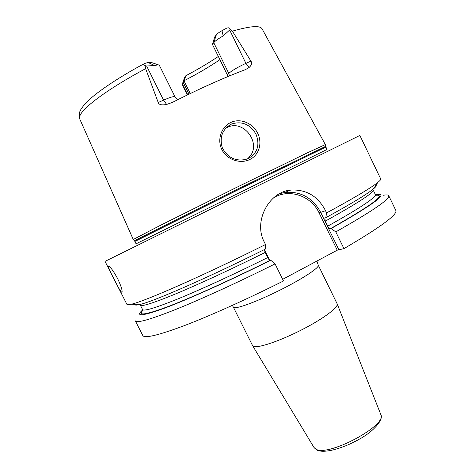 <?xml version="1.0" encoding="UTF-8"?>
<svg xmlns="http://www.w3.org/2000/svg" width="475" height="475" viewBox="0 0 475 475"><rect width="100%" height="100%" fill="white"/><g stroke="black" fill="none" stroke-linecap="round" stroke-linejoin="round"><path stroke-width="0.71" d="M325.31 144.578L306.761 153.122L236.241 187.56L160.419 225.334L133.279 239.483M158.674 64.968L150.848 62.302L148.075 62.51L154.731 65.55C157.154 64.897 158.668 64.766 159.279 65.176L175.014 96.823C174.147 96.087 170.329 97.185 163.566 100.13L146.627 65.983L154.731 65.55M133.249 239.471L79.776 119.041L79.824 116.138C82.068 108.116 108.264 88.605 145.641 68.655L145.789 65.918C143.569 64.938 143.165 64.125 144.572 63.478L148.075 62.51M227.941 76.546L227.371 74.943L228.784 73.411L213.756 42.667L212.438 44.407L214.712 36.961L216.351 34.758C217.212 33.689 219.094 32.33 221.997 30.685L226.575 28.197C228.677 27.407 229.882 27.847 230.191 29.509L232.4 31.148C250.295 26 260.205 25.252 262.123 28.922L325.322 144.542L325.654 146.377M188.991 94.151L183.386 82.793L185.844 75.733C198.194 69.196 209.024 62.771 218.328 56.454M185.844 75.733L184.502 77.668L182.287 84.265M184.294 80.631C198.022 73.5 209.891 66.512 219.907 59.678M146.627 65.983L145.789 65.918M216.351 34.758L213.756 42.667C215.181 40.927 218.328 38.683 223.197 35.934L230.191 29.509M229.437 75.929L228.784 73.411C231.848 70.603 237.559 67.248 245.913 63.365L250.937 61.121L232.4 31.148M250.937 61.121C252.225 63.044 251.631 65.152 249.155 67.444L245.456 69.623C224.069 77.633 199.702 88.564 172.366 102.422L166.642 104.447C161.732 105.391 158.923 104.749 158.211 102.517L163.566 100.13L166.642 104.447M145.641 68.655L158.211 102.517M230.862 122.425C240.427 117.901 252.617 123.126 257.515 132.935C262.657 142.72 259.219 155.111 249.779 159.511C240.493 164.184 226.949 159.849 221.967 149.791C216.808 139.911 221.231 126.813 230.862 122.425L231.2 124.177L231.479 124.052C241.739 120.798 249.886 124.117 255.93 134.021C260.057 144.78 257.622 152.891 248.633 158.353L245.902 159.404C235.588 161.524 227.745 157.712 222.377 147.974C219.284 137.388 222.229 129.455 231.2 124.177M227.371 74.943L212.438 44.407M375.963 185.179C376.699 185.642 375.832 186.907 373.362 188.961L377.904 182.352C380.048 180.601 380.986 179.455 380.701 178.909L359.872 135.44L105.028 261.387L126.908 304.344L128.161 304.724L131.355 304.208C144.174 301.577 202.772 275.886 265.513 244.524L265.24 249.149C206.625 278.409 152.024 302.106 139.359 304.612C136.218 305.324 134.686 305.247 134.769 304.38M121.861 292.351C120.519 291.436 117.978 287.126 114.226 279.413C110.461 272.329 108.538 267.959 108.448 266.303L108.549 266.208C110.236 266.618 113.246 270.714 117.574 278.498C121.012 285.813 122.497 290.391 122.033 292.226L121.861 292.351M283.486 280.962C247.172 299.185 209.992 315.851 184.128 325.707C158.205 335.356 144.43 338.628 142.791 335.522L135.345 320.898C136.669 323.392 150.183 319.556 175.887 309.391C201.56 299.054 238.67 282.085 275.061 263.88L283.486 280.962M282.678 279.324L337.244 250.188L343.947 248.633C380.374 227.299 397.67 214.581 395.829 210.467L388.734 195.67C390.195 198.983 372.554 211.054 335.807 231.889L343.947 248.633M383.367 195.249C386.49 194.691 388.277 194.833 388.734 195.67M265.513 244.524L264.409 242.28C253.074 221.599 268.832 191.864 290.641 190.071C306.292 189.234 317.923 196.116 325.523 210.716L326.592 212.919C354.154 197.938 371.26 187.75 377.904 182.352M275.061 263.88L270.708 260.217L270.097 260.33C269.408 260.241 268.607 259.326 267.68 257.575L265.145 252.439L264.403 249.565M269.717 260.235L264.444 249.547M273.885 197.588C289.459 188.296 311.291 195.92 319.105 212.919L337.244 250.188M279.692 193.628L285.119 192.399C300.853 191.211 312.687 197.826 320.613 212.23L338.77 249.541M373.362 188.961C367.003 194.227 351.138 203.817 325.761 217.728L326.592 212.919M325.761 217.728L324.853 218.043L325.286 221.142L327.738 226.177C328.641 227.887 329.496 228.748 330.309 228.76L331.039 228.582L335.807 231.889M142.732 309.872L142.328 310.234C134.823 317.045 142.761 316.16 166.131 307.574C189.929 298.561 230.328 280.363 270.708 260.217M331.039 228.582C374.799 203.68 389.791 192.399 376.01 194.738L375.488 194.839M313.993 447.492L315.97 449.196C328.136 457.069 387.606 425.202 380.837 414.604L337.191 303.893C338.651 307.236 323.713 318.499 302.759 329.3C281.847 340.124 260.223 347.7 254.362 346.572L252.546 345.562L233.379 307.165L234.965 307.711C240.386 307.859 261.986 299.363 283.153 288.527C304.356 277.703 319.645 267.383 318.274 265.204L316.902 261.048M337.191 303.893L318.274 265.204M247.891 158.692L250.984 154.981C260.175 141.223 242.927 119.658 227.691 127.229L225.613 128.339M184.134 81.071L190.279 93.528M183.386 82.793L182.204 84.746L187.263 94.994M223.197 35.934L221.997 30.685M249.155 67.444L245.913 63.365L229.734 30.127M135.589 240.178L237.084 189.365L325.642 146.347L325.897 147.06L238.426 189.626L134.894 241.46L134.484 240.825L135.589 240.178M134.502 240.849L133.255 239.453M134.894 241.46L136.082 243.812L327.043 149.435L325.897 147.06M319.105 212.919L325.523 210.716M139.982 304.463L140.279 305.057C141.312 306.903 153.294 303.109 176.213 293.675C199.102 284.127 232.21 268.814 265.145 252.439M325.286 221.142C358.215 202.861 374.169 192.47 373.148 189.964L372.863 189.365M140.279 305.057L142.542 309.504C143.664 311.517 155.711 307.883 178.689 298.591C201.632 289.18 234.769 273.95 267.68 257.575M327.738 226.177C360.578 207.759 376.438 197.184 375.309 194.459L373.148 189.964M270.097 260.33C230.933 279.852 191.769 297.516 168.281 306.482C145.148 315.062 136.83 316.225 143.325 309.973M375.208 195.373C387.386 193.681 372.424 204.814 330.309 228.76M252.623 345.687L314.064 447.604L316.825 450.057C324.057 453.696 341.994 448.733 358.138 439.838C374.276 431.324 383.782 419.188 380.837 414.604L380.79 414.485M249.779 159.511L248.633 158.353M187.726 94.768L182.436 84.045L184.662 77.324M79.735 118.952C79.01 115.223 79.076 112.735 79.942 111.488C81.267 109.018 79.776 110.527 84.799 104.15C92.851 94.911 115.366 79.159 144.02 63.775M177.846 99.643C176.178 98.568 175.233 97.63 175.014 96.823M285.119 192.399L290.641 190.071M139.359 304.612L131.355 304.208M232.346 305.389L233.379 307.165M227.691 127.229L231.479 124.052"/></g></svg>
